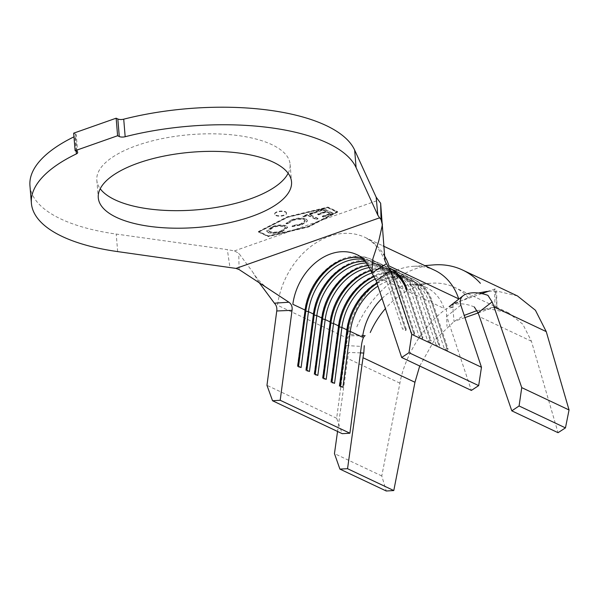 <?xml version="1.0" encoding="UTF-8"?>
<svg xmlns="http://www.w3.org/2000/svg" width="599" height="599" viewBox="0 0 599 599"><rect width="100%" height="100%" fill="white"/><g stroke="black" fill="none" stroke-linecap="round" stroke-linejoin="round"><path stroke-width="0.45" stroke-dasharray="3 2.25" d="M285.401 211.694A5.968 2.321 -4.7 0 1 286.524 212.907A5.968 2.321 -4.7 0 1 282.496 215.468A5.968 2.321 -4.7 0 1 275.75 215.093A5.968 2.321 -4.7 0 1 274.627 213.888A5.968 2.321 -4.7 0 1 278.655 211.327A5.968 2.321 -4.7 0 1 285.401 211.694M285.438 212.136A5.968 2.321 -4.7 0 1 286.562 213.349A5.968 2.321 -4.7 0 1 282.533 215.91A5.968 2.321 -4.7 0 1 275.787 215.535A5.968 2.321 -4.7 0 1 274.664 214.322A5.968 2.321 -4.7 0 1 278.692 211.761A5.968 2.321 -4.7 0 1 285.438 212.136M288.149 173.283A96.956 37.73 175.3 0 0 290.096 164.298A96.956 37.73 175.3 0 0 271.849 144.629A96.956 37.73 175.3 0 0 162.254 138.601A96.956 37.73 175.3 0 0 96.828 180.187A96.956 37.73 175.3 0 0 100.213 188.737M29.95 185.683A164.066 63.846 175.3 0 0 60.821 218.964A164.066 63.846 175.3 0 0 116.221 234.067L227.35 249.611L229.904 267.311M309.451 214.427L313.329 213.057L312.408 212.623L302.884 215.992L303.805 216.419L307.676 215.056L316.197 219.062L317.972 218.44L309.451 214.427L309.481 214.869L313.367 213.491L313.329 213.057M286.277 225.748C281.897 224.543 277.217 224.827 272.246 226.587L266.63 230.787L267.948 232.187C272.35 233.378 277.045 233.086 282.017 231.304L287.55 227.118L286.315 226.19C281.934 224.984 277.255 225.261 272.283 227.028L272.246 226.587M295.112 229.544L268.285 235.931L258.978 231.536L287.834 216.823L327.713 207.321L337.02 211.724L308.171 226.429L295.112 229.544L317.612 221.615M291.623 219.766L286.008 223.382L287.947 223.172L292.529 220.207C296.64 218.717 300.511 218.463 304.157 219.444L305.235 220.589L300.518 224.056L292.859 225.479L292.05 226.227L301.514 224.438L307.055 221.121L307.287 220.23L305.902 218.755C301.387 217.579 296.625 217.916 291.623 219.766L286.045 223.824L286.008 223.382M333.066 213.117L323.625 208.677L313.666 212.196L314.602 212.63L322.824 209.732L325.774 211.118L317.627 213.993L318.548 214.427L326.695 211.552L330.401 213.296L322.247 216.172L323.183 216.606L333.066 213.117L333.096 213.558L323.662 209.118L323.625 208.677M464.944 317.597L453.99 321.461L452.896 307.22L446.405 308.68C423.995 324.785 404.744 355.619 399.907 383.158L381.773 475.943L386.265 491M446.405 308.68L446.981 326.41M419.712 366.019L434.2 340.554L454.244 321.341L464.218 315.411M476.901 310.634L489.593 308.889L508.521 312.858L522.83 324.261L531.425 341.243L558.051 432.695M496.99 308.792L496.601 291.002L494.602 291.526L495.605 293.121L495.261 288.875L488.529 291.241M517.461 295.951L496.601 291.002M364.798 335.837L349.254 335.747C347.907 337.334 346.903 340.599 346.237 345.533L336.66 418.267L342.239 433.676M346.237 345.533L361.317 346.424M460.811 305.176L446.719 316.339L471.368 390.421M447.708 350.378L444.361 348.798L446.936 348.363L448.052 348.895L447.708 350.378L431.842 302.682A52.061 39.759 115.3 0 0 414.261 281.77A52.061 39.759 115.3 0 0 377.924 286.12M361.976 258.087A52.061 39.759 115.3 0 1 369.096 260.438A52.061 39.759 115.3 0 1 386.677 281.35L402.543 329.046L405.126 328.611L406.234 329.136L405.89 330.626L402.543 329.046M363.338 259.337A52.061 39.759 115.3 0 1 372.443 262.018A52.061 39.759 115.3 0 1 390.024 282.93L405.89 330.626M365.3 261.441A52.061 39.759 115.3 0 1 377.46 264.384A52.061 39.759 115.3 0 1 395.041 285.296L410.907 332.992L413.482 332.565L414.598 333.089L414.253 334.579L410.907 332.992M366.551 263.006A52.061 39.759 115.3 0 1 380.807 265.971A52.061 39.759 115.3 0 1 398.387 286.884L414.253 334.579M368.325 265.597A52.061 39.759 115.3 0 1 385.823 268.337A52.061 39.759 115.3 0 1 403.404 289.25L419.27 336.945L421.846 336.511L422.961 337.042L422.617 338.525L419.27 336.945M370.946 270.651A52.061 39.759 115.3 0 1 394.187 272.29A52.061 39.759 115.3 0 1 411.768 293.203L406.751 290.829L422.617 338.525M396.673 271.354A53.97 41.219 115.3 0 1 397.234 271.617L396.119 271.085A53.97 41.219 115.3 0 1 414.343 292.769L411.768 293.203L427.634 340.898L430.209 340.464L431.325 340.988L430.981 342.478L427.634 340.898M371.882 272.972A52.061 39.759 115.3 0 1 397.534 273.87A52.061 39.759 115.3 0 1 415.114 294.783L430.981 342.478M373.978 276.446A52.061 39.759 115.3 0 1 402.55 276.236A52.061 39.759 115.3 0 1 420.131 297.156L435.997 344.844L438.573 344.418L439.688 344.942L439.344 346.432L435.997 344.844M375.371 278.902A52.061 39.759 115.3 0 1 405.897 277.824A52.061 39.759 115.3 0 1 423.478 298.736L439.344 346.432M376.921 283.095A52.061 39.759 115.3 0 1 410.914 280.19A52.061 39.759 115.3 0 1 428.495 301.102L444.361 348.798M382.027 298.444A52.061 39.759 115.3 0 1 410.996 284.652A52.061 39.759 115.3 0 1 426.525 287.565A52.061 39.759 115.3 0 1 444.106 308.478L431.842 302.682L432.186 301.2L448.052 348.895M369.426 267.498A52.061 39.759 115.3 0 1 389.17 269.917A52.061 39.759 115.3 0 1 390.578 270.628M405.725 288.067A52.061 39.759 115.3 0 1 406.032 288.845M76.163 151.203L74.95 136.362A164.066 63.846 175.3 0 0 73.977 136.834M73.677 133.165L75.354 133.959L76.799 151.502M268.127 236.171L258.371 231.566L287.542 216.688L327.878 207.082L337.634 211.694L308.455 226.564L268.127 236.171L268.165 236.612L258.401 232L287.58 217.13L327.908 207.516L327.878 207.082M258.895 282.279L252.516 271.736L238.761 253.235L234.396 250.929L227.35 249.611M74.95 136.362A4.777 1.857 175.3 0 0 76.26 134.925A4.777 1.857 175.3 0 0 75.354 133.959M239.083 269.55L238.761 253.235M434.687 270.291A71.169 54.352 -64.7 0 0 413.617 266.3A71.169 54.352 -64.7 0 0 347.203 338.158L277.509 305.235A71.169 54.352 -64.7 0 1 364.993 237.369A71.169 54.352 -64.7 0 1 383.487 254.103M336.66 418.267L266.967 385.344M344.567 259.172A53.97 41.219 115.3 0 1 372.144 259.764A53.97 41.219 115.3 0 1 390.368 281.44L406.234 329.136M305.101 310.087L304.681 310.701A53.97 41.219 115.3 0 1 371.028 259.232A53.97 41.219 115.3 0 1 389.253 280.916L405.126 328.611M298.549 366.333L298.444 367.105L301.095 367.539M305.003 310.851L297.329 366.581L298.444 367.105M297.748 365.959L297.329 366.581M352.931 263.126A53.97 41.219 115.3 0 1 380.507 263.71A53.97 41.219 115.3 0 1 398.732 285.394L414.598 333.089M313.464 314.033L313.045 314.655A53.97 41.219 115.3 0 1 379.392 263.186A53.97 41.219 115.3 0 1 397.616 284.869L413.482 332.565M306.913 370.287L306.808 371.058L309.458 371.492M313.367 314.804L305.692 370.526L306.808 371.058M306.111 369.905L305.692 370.526M369.096 260.438L356.832 254.642A52.061 39.759 115.3 0 1 374.412 275.555L386.677 281.35L389.253 280.916L390.368 281.44L390.024 282.93L395.041 285.296L397.616 284.869L398.732 285.394L398.387 286.884L403.404 289.25L405.98 288.815L407.095 289.347L422.961 337.042M405.98 288.815L421.846 336.511M361.294 267.072A53.97 41.219 115.3 0 1 388.871 267.663A53.97 41.219 115.3 0 1 389.253 267.85M321.828 317.987L321.408 318.608A53.97 41.219 115.3 0 1 387.755 267.139A53.97 41.219 115.3 0 1 389.29 267.918M315.276 374.24L315.171 375.004L317.822 375.438M321.723 318.758L314.056 374.48L315.171 375.004M314.475 373.858L314.056 374.48M397.234 271.617A53.97 41.219 115.3 0 1 415.459 293.293L431.325 340.988M338.555 325.886L338.136 326.507A53.97 41.219 115.3 0 1 404.482 275.038A53.97 41.219 115.3 0 1 422.707 296.722L420.131 297.156L415.114 294.783L415.459 293.293L414.343 292.769L430.209 340.464M369.658 271.025A53.97 41.219 115.3 0 1 392.907 269.947M330.191 321.94L329.772 322.562A53.97 41.219 115.3 0 1 392.382 269.61M323.64 378.186L323.535 378.957L326.185 379.392M330.086 322.704L322.419 378.433L323.535 378.957M322.839 377.812L322.419 378.433M374.083 276.618A53.97 41.219 115.3 0 1 405.598 275.562A53.97 41.219 115.3 0 1 423.822 297.246L439.688 344.942M346.918 329.839L346.499 330.461A53.97 41.219 115.3 0 1 412.846 278.992A53.97 41.219 115.3 0 1 431.07 300.668L428.495 301.102L423.478 298.736L423.822 297.246L422.707 296.722L438.573 344.418M332.003 382.14L331.898 382.911L334.549 383.345M338.45 326.657L330.783 382.379L331.898 382.911M331.202 381.758L330.783 382.379M377.063 283.529A53.97 41.219 115.3 0 1 413.961 279.516A53.97 41.219 115.3 0 1 432.186 301.2L431.07 300.668L446.936 348.363M340.367 386.093L340.262 386.864L342.913 387.291M346.814 330.611L339.146 386.333L340.262 386.864M339.566 385.711L339.146 386.333M468.613 297.875A74.508 56.905 -64.7 0 0 454.514 287.34A74.508 56.905 -64.7 0 0 430.928 283.267A74.508 56.905 -64.7 0 0 385.412 308.605M474.296 306.943C466.164 303.603 458.849 302.922 452.357 304.913M463.334 295.562L451.294 305.37M356.817 326.829A93.616 71.498 115.3 0 1 432.725 264.975M360.463 352.886L348.723 352.429A93.616 71.498 115.3 0 0 347.712 358.502L337.544 431.46M490.222 290.65L486.86 291.428L493.673 290.964L495.388 292.252M452.896 307.22L449.265 306.606L450.418 305.819L478.122 293.061M381.773 475.943L334.459 453.593M478.062 312.978L496.93 306.329L495.605 293.121M481.708 293.645L452.784 303.835L453.129 308.088M449.265 306.606L452.784 303.835M493.673 290.964L495.261 288.875M287.58 217.13L287.542 216.688M258.401 232L258.371 231.566M327.908 207.516L337.671 212.128L308.492 227.006L268.165 236.612M308.492 227.006L308.455 226.564M337.671 212.128L337.634 211.694M268.322 236.373L259.015 231.97L287.864 217.265L327.75 207.763L337.057 212.158L308.208 226.871L268.322 236.373L268.285 235.931M259.015 231.97L258.978 231.536M287.864 217.265L287.834 216.823M308.208 226.871L308.171 226.429M337.057 212.158L337.02 211.724M327.75 207.763L327.713 207.321M272.283 227.028L266.667 231.229L267.948 232.187M267.978 232.629C272.388 233.82 277.082 233.528 282.054 231.738L282.017 231.304M282.054 231.738L287.587 227.56L286.315 226.19M281.193 231.289C277.142 232.741 273.339 232.981 269.775 231.993L268.704 230.855L273.122 227.493C277.18 226.063 280.976 225.838 284.51 226.826L285.566 227.942L281.193 231.289L281.156 230.847C277.105 232.307 273.301 232.539 269.737 231.551L268.666 230.413L273.084 227.051C277.142 225.628 280.938 225.404 284.473 226.385L285.528 227.508L281.156 230.847M269.775 231.993L269.737 231.551M273.122 227.493L273.084 227.051M284.51 226.826L284.473 226.385M286.045 223.824L287.984 223.607L287.947 223.172M287.984 223.607L292.567 220.649L292.529 220.207M292.567 220.649C296.67 219.159 300.548 218.905 304.195 219.878L304.157 219.444M304.195 219.878L305.273 221.031L300.548 224.49L300.518 224.056M300.548 224.49L292.896 225.92L292.859 225.479M292.896 225.92L292.087 226.669L292.05 226.227M292.087 226.669L301.552 224.872L301.514 224.438M301.552 224.872L307.092 221.555L307.055 221.121M307.092 221.555L307.324 220.664L305.902 218.755M305.939 219.197C301.424 218.014 296.662 218.35 291.661 220.2M313.367 213.491L312.408 212.623M312.446 213.064L302.922 216.426L302.884 215.992M302.922 216.426L303.843 216.86L303.805 216.419M303.843 216.86L307.714 215.49L307.676 215.056M307.714 215.49L316.235 219.504L316.197 219.062M316.235 219.504L318.009 218.875L317.972 218.44M318.009 218.875L309.481 214.869M323.662 209.118L313.704 212.63L313.666 212.196M313.704 212.63L314.64 213.072L314.602 212.63M314.64 213.072L322.854 210.167L322.824 209.732M322.854 210.167L325.811 211.552L325.774 211.118M325.811 211.552L317.657 214.435L317.627 213.993M317.657 214.435L318.586 214.869L318.548 214.427M318.586 214.869L326.732 211.986L326.695 211.552M326.732 211.986L330.438 213.731L330.401 213.296M330.438 213.731L322.284 216.613L322.247 216.172M322.284 216.613L323.22 217.048L323.183 216.606M323.22 217.048L333.096 213.558M117.666 251.602L116.221 234.067M234.396 250.929L293.33 230.166M319.394 220.986L378.328 200.231M407.095 289.347L406.751 290.829M399.907 383.158L347.712 358.502M531.425 341.243L479.477 316.699M286.562 213.349L286.524 212.907M290.096 164.298L291.533 181.834M426.525 287.565L414.261 281.77M410.914 280.19L405.897 277.824M402.55 276.236L397.534 273.87M394.187 272.29L389.17 269.917M385.823 268.337L380.807 265.971M377.46 264.384L372.443 262.018M96.828 180.187L98.273 197.722M382.432 223.33L378.778 240.858M385.022 261.082C381.046 251.528 375.79 244.482 369.261 239.937L364.993 237.369L383.068 245.904M268.562 288.95C262.1 284.45 256.746 278.715 252.516 271.736M371.028 259.232L372.144 259.764M379.392 263.186L380.507 263.71M387.755 267.139L388.871 267.663M404.482 275.038L405.598 275.562M412.846 278.992L413.961 279.516M410.996 284.652L430.928 283.267M413.617 266.3L424.781 265.612M508.521 312.858L454.514 287.34M350.819 334.519L365.652 335.485M77.698 152.468L76.26 134.925M484.696 309.196L496.601 306.448M450.418 305.819L457.816 302.061M495.036 307.661L494.594 291.526M274.664 214.322L274.627 213.888M266.63 230.787L266.667 231.229M287.55 227.118L287.587 227.56M268.666 230.413L268.704 230.855M285.528 227.508L285.566 227.942M305.235 220.589L305.273 221.031M307.287 220.23L307.324 220.664"/><path stroke-width="0.9" d="M116.513 217.392A96.956 37.73 175.3 0 0 226.108 223.42A96.956 37.73 175.3 0 0 291.533 181.834A96.956 37.73 175.3 0 0 273.294 162.172A96.956 37.73 175.3 0 0 163.699 156.144A96.956 37.73 175.3 0 0 98.273 197.722A96.956 37.73 175.3 0 0 116.513 217.392M100.213 188.737A96.956 37.73 175.3 0 0 115.075 199.849A96.956 37.73 175.3 0 0 213.701 207.831A96.956 37.73 175.3 0 0 288.149 173.283M381.031 219.556L382.402 224.88L378.778 240.858L372.863 258.79L371.897 273.002L386.422 263.725L385.022 261.082L380.642 203.256L381.031 219.556L379.601 217.826L377.827 215.206L356.098 167.615A164.066 63.846 175.3 0 0 125.169 136.722A4.777 1.857 -4.7 0 1 119.276 136.535L117.599 135.741L75.122 150.708L76.799 151.502A4.777 1.857 -4.7 0 1 77.698 152.468A4.777 1.857 -4.7 0 1 76.387 153.906A164.066 63.846 175.3 0 0 31.395 203.226A164.066 63.846 175.3 0 0 62.259 236.5A164.066 63.846 175.3 0 0 117.666 251.602L236.006 268.404L239.083 269.55L288.928 302.225C291.488 304.09 292.529 306.793 292.042 310.334L276.753 310.978L266.967 385.344L272.545 400.753L280.205 400.282L292.035 310.349M364.267 345.698L363.78 353.066A74.508 56.905 -64.7 0 0 363.009 357.73L347.547 468.703L339.895 469.092L386.265 491L393.79 490.551L414.957 382.267L419.712 366.019M386.422 263.725L390.653 270.845L376.135 280.729L401.674 357.498L471.368 390.421L478.668 385.621L481.469 367.262L460.811 305.176C459.635 300.893 460.474 297.688 463.334 295.562L464.247 294.903C470.582 291.893 478.466 292.042 487.915 295.352L492.116 301.918A93.616 71.498 115.3 0 1 494.04 306.958L521.744 387.62L519.086 405.972L511.808 410.847L558.051 432.695L565.456 427.881L569.05 409.971L546.243 331.614L535.416 310.252L517.461 295.951L462.668 270.067A93.616 71.498 115.3 0 1 480.383 283.305M272.545 400.753L342.239 433.676L349.898 433.204L361.317 346.424C362.133 340.359 363.293 336.825 364.798 335.837L365.128 335.635M376.135 280.729L371.897 273.002M346.814 330.611L350.265 331.419L362.53 337.215A52.061 39.759 115.3 0 1 382.027 298.444M376.921 283.095A52.061 39.759 115.3 0 0 346.918 329.839L339.566 385.711L342.913 387.291L350.265 331.419A52.061 39.759 115.3 0 1 377.924 286.12M346.918 329.839L341.902 327.466A52.061 39.759 115.3 0 1 375.371 278.902M373.978 276.446A52.061 39.759 115.3 0 0 338.555 325.886L333.538 323.52A52.061 39.759 115.3 0 1 371.882 272.972M370.946 270.651A52.061 39.759 115.3 0 0 330.191 321.94L325.175 319.567A52.061 39.759 115.3 0 1 369.426 267.498M390.578 270.628A52.061 39.759 115.3 0 1 405.725 288.067M406.032 288.845A52.061 39.759 115.3 0 1 406.751 290.829M368.325 265.597A52.061 39.759 115.3 0 0 321.828 317.987L316.811 315.613A52.061 39.759 115.3 0 1 366.551 263.006M365.3 261.441A52.061 39.759 115.3 0 0 313.464 314.033L308.448 311.667A52.061 39.759 115.3 0 1 363.338 259.337M305.003 310.851L308.448 311.667L301.095 367.539L297.748 365.959L305.101 310.087A52.061 39.759 115.3 0 1 361.976 258.087M73.977 136.834A164.066 63.846 175.3 0 0 29.95 185.683L31.395 203.226M377.827 215.206L376.172 197.191L354.653 150.079A164.066 63.846 175.3 0 0 123.723 119.179L125.169 136.722M119.276 136.535L117.831 118.999L116.154 118.205L73.677 133.165L75.122 150.708M117.599 135.741L116.154 118.205M117.831 118.999A4.777 1.857 175.3 0 0 123.723 119.179M376.172 197.191L380.642 203.256M276.753 310.978L276.76 310.963C277.165 307.766 276.379 305.176 274.387 303.184L258.895 282.279M274.387 303.184L288.928 302.225M401.674 357.498L408.982 352.699L411.775 334.339L390.653 270.853M383.487 254.103A71.169 54.352 -64.7 0 1 389.028 265.956L458.722 298.879A71.169 54.352 -64.7 0 0 434.687 270.291L383.068 245.904M481.469 367.262L411.775 334.339M478.668 385.621L408.982 352.699M338.45 326.657L341.902 327.466L334.549 383.345L331.202 381.758L338.555 325.886M330.086 322.704L333.538 323.52L326.185 379.392L322.839 377.812L330.191 321.94M321.723 318.758L325.175 319.567L317.822 375.438L314.475 373.858L321.828 317.987M313.367 314.804L316.811 315.613L309.458 371.492L306.111 369.905L313.464 314.033M349.898 433.204L280.205 400.282M298.549 366.333L305.797 311.233A53.97 41.219 115.3 0 1 344.567 259.172M306.913 370.287L314.161 315.186A53.97 41.219 115.3 0 1 352.931 263.126M315.276 374.24L322.524 319.132A53.97 41.219 115.3 0 1 361.294 267.072M389.253 267.85A53.97 41.219 115.3 0 1 407.095 289.347M389.29 267.918A53.97 41.219 115.3 0 1 405.98 288.815M323.64 378.186L330.888 323.086A53.97 41.219 115.3 0 1 369.658 271.025M392.907 269.947A53.97 41.219 115.3 0 1 396.673 271.354M392.382 269.61A53.97 41.219 115.3 0 1 396.119 271.085M332.003 382.14L339.251 327.039A53.97 41.219 115.3 0 1 374.083 276.618M340.367 386.093L347.615 330.985A53.97 41.219 115.3 0 1 377.063 283.529M385.412 308.605A74.508 56.905 -64.7 0 0 370.257 332.52M424.781 265.612L432.725 264.975A93.616 71.498 115.3 0 1 462.668 270.067M363.78 353.066L360.463 352.886M339.895 469.092L334.459 453.593L337.544 431.46M492.116 301.918L478.002 312.835L474.296 306.943M511.808 410.847L479.477 316.699A74.508 56.905 -64.7 0 0 478.002 312.835M478.122 293.061L486.86 291.428M569.05 409.971L521.744 387.62M565.456 427.881L519.086 405.972M476.901 310.634L464.218 315.411M393.79 490.551L347.547 468.703M464.944 317.597L478.062 312.978M488.529 291.241L481.708 293.645M305.101 310.087L292.836 304.292A52.061 39.759 115.3 0 1 356.832 254.642C362.283 256.836 367.232 262.789 371.687 272.5M76.387 153.906L76.163 151.203M356.098 167.615L354.653 150.079M236.006 268.404L379.601 217.826M546.243 331.614L494.04 306.958M414.957 382.267L363.009 357.73M382.402 224.88L382.387 224.011M449.16 306.643L463.162 295.689"/></g></svg>
